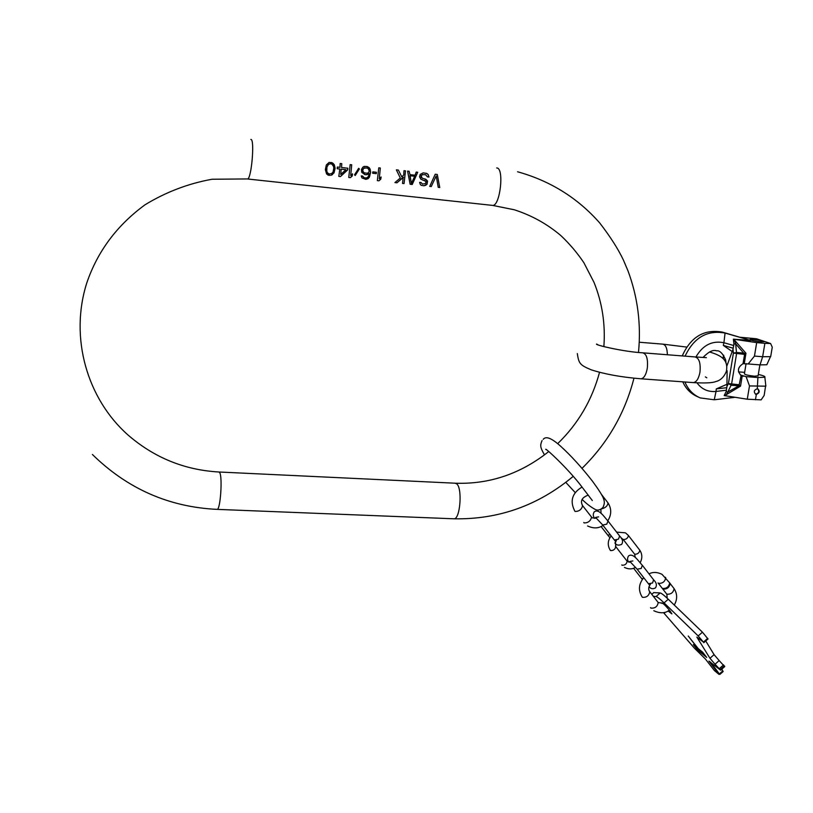 <?xml version="1.0" encoding="UTF-8"?>
<svg xmlns="http://www.w3.org/2000/svg" width="813" height="813" viewBox="0 0 813 813"><rect width="100%" height="100%" fill="white"/><g stroke="black" fill="none" stroke-linecap="round" stroke-linejoin="round"><path stroke-width="1.22" d="M331.216 162.468L334.306 164.714L335.119 168.21L333.493 163.759L332.263 162.773L329.113 162.417L326.328 164.948L325.352 169.653L326.613 174.002L329.865 175.384M332.415 174.643L330.942 175.313L334.031 172.874L335.119 168.21M347.7 169.897L340.464 176.553L338.808 176.37L339.824 169.013L337.202 168.728L337.344 167.041L339.976 167.336L340.18 163.484L341.755 163.657L341.551 167.519L347.842 168.22L347.7 169.897L347.639 168.2M350.403 177.651L352.222 176.004L352.547 173.809L350.698 175.557L351.714 164.785L350.149 164.612L348.767 177.478L350.403 177.651L352.1 175.974L352.303 174.043M367.263 166.543L370.128 169.033L370.647 172.468L369.326 167.803L367.263 166.543L364.234 166.391L362.903 167.092L361.45 169.47L361.724 172.315L364.874 174.622L367.263 174.582L368.95 173.647L369.132 174.256L368.279 176.675L366.754 177.895L364.275 177.884L362.395 176.014M368.218 178.606L365.86 179.358L369.183 177.61L370.647 172.468M364.366 177.905L362.557 176.035L361.257 175.893L361.978 177.915L365.86 179.358M369.204 173.708L366.175 174.765M378.96 180.811L380.779 179.165L381.124 176.99L379.275 178.728L380.321 168.027L378.767 167.844L377.344 180.628L378.96 180.811L380.647 179.134L380.86 177.244M398.4 170.069L401.744 176.787L398.4 170.069L396.348 169.836L400.301 178.017L394.915 182.569L396.968 182.793L403.228 177.193L402.516 183.413L404.051 183.575L405.514 170.872L403.98 170.7L403.736 175.059L401.744 176.787M403.512 177.264L396.968 182.793M412.232 184.48L410.138 184.256L407.587 171.106L409.122 171.279L409.955 174.643L415.057 175.212L416.205 172.082L417.73 172.254L412.232 184.48L417.73 172.254M426.042 173.199L428.136 174.46L429 177.061L428.045 174.439L426.876 173.474L423.187 172.874L420.23 174.399L419.549 176.838L420.839 179.195L425.961 181.431L425.606 183.586L422.425 184.053L420.941 182.519M425.809 185.252L423.969 185.781L427.028 184.297L427.557 181.055L425.727 179.195L422.232 178.25L421.154 175.903L422.516 174.663L425.575 174.724L427.486 176.888L429 177.061M422.425 184.053L421.134 182.539L419.62 182.376L420.291 184.368L421.134 185.283L423.969 185.781M439.752 187.518L437.292 174.47L435.219 174.236L429.731 186.411L431.246 186.584L436.195 175.923L438.248 187.356L439.752 187.518L437.292 174.47M376.287 173.657L372.669 173.25L372.801 171.868L376.429 172.275L376.287 173.657L376.185 172.244M359.387 168.952L358.645 168.311L354.519 174.866L355.22 175.506L359.387 168.952L358.604 168.382M333.777 168.342L333.096 171.929L331.806 173.464L329.56 174.053L327.456 172.956L326.572 171.167L326.694 167.519L328.361 164.307L330.566 163.708L331.948 164.165L333.655 166.624L333.777 168.342M330.647 163.728L328.493 164.348L326.694 167.519M329.56 174.053L327.588 172.996L326.765 171.218L326.917 167.569M341.409 169.195L345.871 169.693L340.749 174.449L341.175 169.134L345.871 169.693M367.049 167.844L363.624 168.301L362.669 170.73L364.031 172.854L367.415 173.23L368.828 172.265L369.234 170.628L367.822 168.21L364.326 167.803L362.527 169.846L362.598 171.533L364.783 173.21M414.711 176.289L411.388 183.382L410.118 175.771L414.711 176.289L409.864 175.72L411.388 183.382M372.669 173.22L376.033 173.596M355.098 175.395L359.204 168.911M332.344 174.632L334.224 172.021L334.895 168.149M327.781 174.968L328.828 175.273M341.551 167.519L341.755 163.657M340.464 176.553L347.466 169.836M337.202 168.687L339.824 169.013M340.749 174.449L341.175 169.134M350.698 175.557L351.714 164.785M368.137 178.586L369.712 176.248L370.393 172.407M364.732 174.571L365.941 174.714M379.275 178.728L380.321 168.027M404.051 183.575L405.514 170.872M409.955 174.643L409.122 171.279M427.475 176.868L428.766 177.01M423.217 178.636L421.256 177.549L420.941 175.852L422.374 174.632L425.575 174.724M425.738 185.242L426.886 184.256L427.272 180.984L424.569 178.789M422.882 180.222L424.549 180.445M431.246 186.584L436.195 175.923M703.052 357.415C708.682 351.673 713.184 349.478 716.568 350.83C719.678 350.301 722.696 353.32 725.653 359.895L726.06 363.34M727.127 370.748L726.913 386.602L728.428 383.584L733.397 353.116L733.001 349.316L726.761 366.307M733.001 349.316L733.926 344.011L733.377 339.173L750.673 340.434L722.34 332.111C704.16 328.94 690.786 336.877 682.229 355.921M765.704 385.352L764.139 395.453L761.141 399.864L747.279 399.213L724.19 395.575L726.172 391.52L726.913 386.602M685.095 356.145C693.875 337.547 707.198 329.854 725.064 333.056L750.673 340.434M740.277 337.283L756.537 338.777L770.612 343.543L764.891 343.299L762.645 356.734L754.454 356.084L756.69 342.619L764.891 343.299M733.377 339.173L756.69 342.619M760.318 341.745C753.834 341.003 750.419 340.251 750.084 339.468L753.549 339.448C760.003 340.18 763.407 340.932 763.773 341.714L760.318 341.745M734.993 397.313L714.271 399.783L700.278 397.933C693.174 394.884 688.062 389.569 684.942 381.998M698.702 397.222L697.666 396.754C690.918 393.868 685.959 388.899 682.778 381.836M764.139 395.453L764.637 392.486M765.704 386.185L749.484 385.921L746.1 376.632L740.369 374.976M758.305 374.407C763.336 375.596 765.521 376.541 764.84 377.242L757.919 377.517L757.279 388.787L757.909 388.919C760.033 391.246 759.505 393.075 756.344 394.396L755.44 399.783M726.172 391.52L727.818 392.059L731.578 384.183L736.568 353.685L735.694 343.899L734.576 340.18L745.958 353.249L744.617 354.143L743.671 353.055L736.608 352.496L733.397 353.116L743.631 354.255L743.671 353.055L735.694 343.899L733.926 344.011M754.454 356.084L748.194 363.96L743.041 363.685L744.617 354.143L743.631 354.255M743.041 363.685C737.655 367.263 737.015 371.185 741.1 375.464L743.631 376.256M742.218 375.931L740.541 386.114L738.611 384.701L728.428 383.584L731.243 385.25L738.275 385.769L738.611 384.701M744.271 363.492L745.958 353.249L744.352 353.228M733.55 340.007L734.576 340.18L734.708 339.407M747.279 399.213L749.484 385.921M757.279 388.787C753.986 389.986 753.458 391.815 755.694 394.254L756.344 394.396M767.015 364.183L766.832 364.742L760.033 364.885L748.194 363.96M760.033 364.885L762.645 356.734L770.48 356.663L770.795 355.962M771.984 348.868L772.269 347.212L770.612 343.543M744.647 372.354L738.509 371.887M757.919 377.517L746.1 376.632M746.08 363.645L744.413 373.736C744.728 374.661 748.112 375.484 754.566 376.216L758.072 375.799M724.596 394.884L725.623 395.088L740.541 386.114L738.997 385.738L741.1 375.464M725.501 395.84L727.818 392.059L738.997 385.738M755.379 394.102L755.775 394.163C758.905 393.157 759.535 391.378 757.665 388.838M722.859 670.959L721.771 669.17M724.668 666.599L719.17 660.583L715.044 664.231L709.952 658.276L696.853 637.087L703.428 642.107L698.174 635.939L664.089 602.9C659.912 598.876 657.229 596.762 656.061 596.569L653.357 596.336M705.735 640.979L714.078 654.628L719.17 660.583M707.96 638.906L702.442 632.179L668.256 599.242C664.058 595.228 661.365 593.134 660.176 592.962L653.754 592.606M661.945 603.419L661.762 602.931C662.829 602.941 665.583 605.614 670.024 610.949L671.884 613.896L668.083 610.959M724.759 666.528L720.623 670.186L708.916 661.111L719.007 674.373L714.424 670.583L705.399 658.997L694.495 648.256L663.55 612.677L664.709 612.85L664.475 612.372M720.623 670.186L715.044 664.231M697.29 649.729L706.721 657.432L702.706 652.27L698.225 648.622L688.245 636.04L697.727 648.215L693.316 644.618L697.371 649.658M697.259 649.567L693.845 645.187L702.747 652.443L706.182 656.863L697.259 649.567M704.871 655.369L702.747 652.819L704.861 655.43M723.153 671.528L721.588 669.333M709.688 661.467L719.414 674.018L710.694 662.29M658.042 582.931L662.351 588.439C666.477 588.744 668.916 586.895 669.678 582.901L669.292 582.403M662.402 588.48L662.839 589.079C666.975 589.374 669.414 587.535 670.166 583.541L669.709 582.982M603.246 498.095L602.972 496.377M603.632 499.121L603.368 496.977M216.898 509.365L217.203 509.375C220.445 509.487 222.64 476.804 219.673 472.587L218.819 471.987C184.409 470.016 154.074 457.628 127.804 434.823C87.306 398.837 69.318 337.974 86.767 282.985C97.53 251.38 116.97 225.303 145.08 204.754C165.994 192.031 188.321 183.525 212.081 179.246L247.172 178.941M453.502 518.785L454.091 518.806C460.27 519.04 462.567 487.973 456.662 483.806L454.995 483.196L219.124 472.007M496.672 167.945L496.875 167.966C504.406 168.21 500.178 205.974 492.719 205.415L492.028 205.343M250.821 139.429L250.922 139.44C254.906 139.226 251.461 179.145 247.538 178.982L492.719 205.415L514.223 209.764C531.55 215.323 547.068 223.91 560.797 235.526C569.476 243.697 577.169 252.762 583.876 262.721L594.039 282.426C602.24 302.771 605.512 324.184 603.866 346.643M640.481 378.767L641.122 378.807C644.048 378.197 646.111 374.671 647.3 368.228C648.134 358.96 646.579 353.818 642.636 352.812C623.256 351.734 593.988 344.722 596.61 344.041L598.083 344.875M692.727 382.557L693.418 382.608C696.538 382.029 698.723 378.553 699.963 372.191C700.806 363.035 699.119 357.944 694.902 356.917L643.286 352.862M639.252 342.243L662.565 344.123C665.593 344.549 667.188 348.086 667.371 354.753M695.918 356.998C702.747 345.169 712.086 340.413 723.916 342.72L723.316 345.403L732.594 351.805M733.235 348.228L723.316 345.403M696.985 382.821C701.7 389.264 708.052 392.14 716.029 391.439L716.273 388.919L726.802 387.689M716.273 388.919L727.32 384.143M733.804 345.545L723.916 342.72L725.064 333.056L722.34 332.111M723.255 358.736L723.773 355.484M726.507 390.199L716.029 391.439L714.271 399.783M722.808 670.898L719.576 673.764M724.556 666.081L720.42 669.739M724.424 665.867L720.288 669.536M723.58 664.871L719.444 668.54M714.078 654.628L709.952 658.276M708.011 638.866L703.753 642.626M707.696 638.337L703.428 642.107M702.442 632.179L698.174 635.939M668.256 599.242L664.089 602.9M660.176 592.962L656.061 596.569M651.792 594.323L653.845 592.514M658.388 583.328C662.514 583.612 664.953 581.762 665.725 577.779L665.359 577.291M649.333 591.193L649.76 591.722C648.987 595.766 646.548 597.626 642.443 597.311L642.067 596.833C638.124 590.289 638.683 583.907 643.733 577.708M657.808 602.037L658.205 602.545C657.463 606.61 655.034 608.459 650.898 608.104L650.532 607.636M662.829 589.059L666.782 594.161C670.918 594.486 673.357 592.647 674.099 588.642L673.713 588.134M608.002 521.001L606.793 524.131L602.728 525.025L595.614 517.393L598.622 516.875M619.618 535.991L618.459 539.141L614.374 539.984L602.982 525.35M601.051 526.499L607.646 534.954L610.441 534.944M628.205 535.228L628.449 535.543C627.829 538.277 626.091 539.598 623.246 539.507L623.012 539.232M611.183 535.889C607.616 540.645 607.321 545.442 610.299 550.259L610.553 550.584C613.388 550.696 615.116 549.364 615.746 546.6L615.461 546.255M626.935 560.95L615.746 546.6L615.431 541.336M621.772 564.923L622.016 565.238C624.872 565.381 626.599 564.07 627.189 561.285L630.725 562.24M639.567 549.934L639.831 550.269C639.231 553.023 637.504 554.334 634.648 554.212L623.236 539.507M642.321 565.259L641.223 568.439L637.118 569.202L629.872 561.458L632.86 560.94M653.601 579.791L652.534 583.002L648.418 583.724L637.392 569.547M633.581 568.236L641.416 578.287L642.778 578.856M582.24 505.208L582.626 505.676C581.6 509.538 579.09 511.468 575.106 511.458L574.771 511.031C569.669 501.062 572.088 493.074 582.017 487.078M591.224 516.692L591.579 517.149C590.584 521.042 588.094 522.962 584.08 522.911L583.754 522.485M601.488 508.908C605.482 507.901 607.657 505.899 608.012 502.912L607.667 502.464M573.185 476.377C538.348 505.462 498.643 519.598 454.091 518.806L217.203 509.375C169.074 507.119 127.478 488.826 92.418 454.497M582.006 468.359C607.667 443.207 624.984 413.146 633.967 378.187M638.49 352.436C641.254 324.296 637.748 297.08 627.961 270.79L623.347 259.916C618.053 248.819 610.167 236.481 599.689 222.914C577.637 197.905 550.259 180.862 517.546 171.756M455.595 483.227C489.67 484.345 520.716 473.786 548.734 451.55M557.667 443.664C578.134 423.786 592.088 399.996 599.537 372.303M709.444 351.938C720.653 355.301 728.641 359.417 726.365 371.338C724.027 377.069 720.44 380.504 715.592 381.632C712.188 382.953 704.79 383.279 693.418 382.608L641.122 378.807C621.345 377.181 604.689 374.173 591.132 369.783C580.177 365.108 578.785 363.838 577.321 353.564M706.832 377.791L705.349 376.897M706.365 357.649L695.603 356.968M686.629 347.08L663.154 344.173M723.57 355.179L723.031 358.503M770.48 356.663L766.832 364.742M772.269 347.212L770.683 356.582M764.84 377.242L765.866 386.063M758.021 376.094L759.901 364.874M543.247 439.315C545.869 435.89 551.539 438.085 560.259 445.88C570.889 455.534 581.6 467.272 592.392 481.093C605.553 499.111 605.563 501.479 602.982 507.424C600.268 510.097 597.626 510.747 595.055 509.355C590.645 506.936 586.325 503.623 582.108 499.416M592.321 500.544L582.962 488.288M565.777 482.353L575.198 492.556M545.797 449.487C544.131 446.622 568.998 469.355 582.525 487.719M542.078 440.555C540.005 445.443 540.015 447.109 544.507 454.874M723.184 671.497L719.952 674.363M708.052 638.937L703.784 642.707M669.678 582.901L662.036 574.354C657.361 572.017 653.012 571.844 648.987 573.846M662.676 603.205L658.205 602.545L649.76 591.722C648.124 589.516 648.368 586.996 650.502 584.171M653.815 610.736C660.085 613.622 665.278 613.439 669.394 610.157M674.272 605.035C677.483 599.394 677.422 593.927 674.099 588.642L670.166 583.541M667.199 598.236L666.863 594.262M594.161 511.987L594.161 511.987C592.779 514.344 593.012 516.489 594.852 518.42M594.466 511.702C599.039 508.511 604.313 517.149 608.246 521.326L619.872 536.316C622.656 539.08 623.266 541.743 621.711 544.324C618.561 545.726 616.284 545.259 614.882 542.942M616.437 540.34L615.807 541.702L614.648 540.33M607.89 535.269L609.902 537.728M640.177 562.647C642.473 558.338 642.361 554.212 639.831 550.269L628.449 535.543L625.482 532.85L616.61 532.109M635.217 557.484L634.709 554.293M622.077 538.491L621.193 538.165M624.455 567.403C628.52 569.415 632.219 569.385 635.553 567.322M628.429 556.102L628.429 556.102C627.108 558.561 627.311 560.614 629.028 562.271M628.703 555.838C633.459 552.728 638.561 561.417 642.585 565.594L653.865 580.147C656.487 582.657 657.046 585.218 655.552 587.819C652.991 589.344 650.827 588.947 649.059 586.64M650.126 584.273L649.729 585.269L648.713 584.09M641.67 578.622L642.341 579.456M603.317 496.824L601.468 494.416M596.427 518.145L592.657 517.942L591.579 517.149L582.626 505.676C580.136 501.143 581.783 497.719 587.565 495.381M587.596 525.97C593.47 528.684 598.612 528.501 603.033 525.411M607.809 520.757C611.61 514.7 611.681 508.755 608.012 502.912L603.846 497.505M601.031 513.359L600.888 509.284"/></g></svg>
